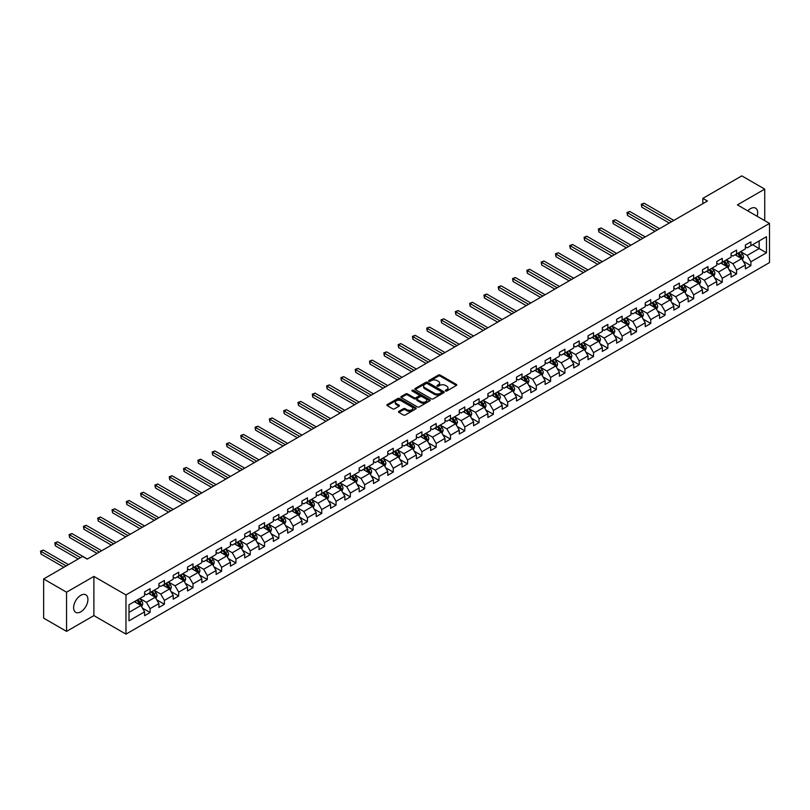 <?xml version="1.0" encoding="UTF-8"?>
<svg xmlns="http://www.w3.org/2000/svg" width="810" height="810" viewBox="0 0 810 810"><rect width="100%" height="100%" fill="white"/><g stroke="black" fill="none" stroke-linecap="round" stroke-linejoin="round"><path stroke-width="1.21" d="M445.561 390.987A0.891 0.516 0 0 0 446.826 390.987L456.384 385.469A1.276 0.739 0 0 0 456.759 384.942A1.276 0.739 0 0 0 456.384 384.426L440.184 375.07A1.276 0.739 0 0 0 438.382 375.07L428.824 380.589A0.891 0.516 0 0 0 430.08 381.318L431.325 380.609A4.07 2.349 0 0 1 437.086 380.609L438.433 381.388A4.07 2.349 0 0 1 439.627 383.049A4.07 2.349 0 0 1 438.433 384.709L437.197 385.428A0.891 0.516 0 0 0 438.453 386.157L439.688 385.438A4.07 2.349 0 0 1 445.449 385.438L446.806 386.218A4.07 2.349 0 0 1 447.991 387.879A4.07 2.349 0 0 1 446.806 389.539L445.561 390.258A0.891 0.516 0 0 0 445.561 390.987L445.561 390.258M80.777 611.833A10.115 5.842 120 0 0 87.379 602.923A10.115 5.842 120 0 0 85.83 594.823A10.115 5.842 120 0 0 80.777 595.32A10.115 5.842 120 0 0 74.166 604.23A10.115 5.842 120 0 0 75.715 612.34A10.115 5.842 120 0 0 80.777 611.833M757.117 216.27A10.115 5.842 120 0 0 755.578 208.14A10.115 5.842 120 0 0 750.516 208.646A10.115 5.842 120 0 0 747.772 210.873M398.874 411.338A1.276 0.739 0 0 0 398.5 411.865A1.276 0.739 0 0 0 398.874 412.381L403.421 415.003A1.276 0.739 0 0 0 405.223 415.003L415.844 408.878A1.276 0.739 0 0 0 416.208 408.351A1.276 0.739 0 0 0 415.844 407.835L399.644 398.479A1.276 0.739 0 0 0 397.842 398.479L387.22 404.615A1.276 0.739 0 0 0 386.846 405.132A1.276 0.739 0 0 0 387.22 405.648L392.708 408.827A1.276 0.739 0 0 0 394.51 408.827L399.057 406.195A1.276 0.739 0 0 0 399.431 405.678A1.276 0.739 0 0 0 399.057 405.162L396.333 403.582A3.402 1.964 0 0 1 395.331 402.195A3.402 1.964 0 0 1 397.437 400.383A3.402 1.964 0 0 1 401.142 400.808L411.814 406.964A3.402 1.964 0 0 1 412.806 408.351A3.402 1.964 0 0 1 410.71 410.174A3.402 1.964 0 0 1 406.995 409.749L405.223 408.716A1.276 0.739 0 0 0 403.421 408.716L398.874 411.338L398.874 412.381L403.421 409.779L403.421 408.716M93.889 576.416L66.562 592.191L43.639 578.958L43.639 618.141L66.562 631.375L93.889 615.6L125.975 634.129L125.975 594.945L93.889 576.416L93.889 615.6M764.731 220.664L764.731 189.115L737.404 204.889L769.5 223.418L125.975 594.945M764.731 189.115L741.808 175.871L702.837 198.379L702.837 203.664M43.639 578.958L82.61 556.46L87.197 559.113L707.424 201.022L702.837 198.379M431.416 398.844A1.276 0.739 0 0 0 433.208 398.844L443.829 392.718A1.276 0.739 0 0 0 444.204 392.192A1.276 0.739 0 0 0 443.829 391.675L427.629 382.32A1.276 0.739 0 0 0 425.827 382.32L415.206 388.456A1.276 0.739 0 0 0 414.841 388.972A1.276 0.739 0 0 0 415.206 389.488L431.416 398.844M412.462 391.179A0.891 0.516 0 0 1 413.363 391.301L413.363 390.248L429.837 399.755A1.276 0.739 0 0 1 430.211 400.272A1.276 0.739 0 0 1 429.837 400.798L419.216 406.924A1.276 0.739 0 0 1 417.413 406.924L401.213 397.568L401.213 396.535A1.276 0.739 0 0 0 400.839 397.052A1.276 0.739 0 0 0 401.213 397.568M401.213 396.535L405.759 393.913A1.276 0.739 0 0 1 407.562 393.913L414.133 397.7A1.276 0.739 0 0 0 415.935 397.7L418.942 395.958A1.276 0.739 0 0 0 419.317 395.442A1.276 0.739 0 0 0 418.942 394.926L412.108 390.977A0.891 0.516 0 0 1 413.363 390.248M125.975 634.129L769.5 262.592L769.5 223.418M142.439 608.107L150.093 612.522L150.093 608.664L158.902 603.582L158.902 607.439L164.4 604.27L164.4 600.402L173.198 595.32L173.198 599.187L178.706 596.008L178.706 592.14L187.505 587.058L187.505 590.925L193.013 587.746L193.013 583.888L201.811 578.806L201.811 582.663L207.309 579.494L207.309 575.626L216.118 570.544L216.118 574.412L221.616 571.232L221.616 567.365L230.425 562.282L230.425 566.149L235.923 562.97L235.923 559.113L244.721 554.03L244.721 557.887L250.229 554.718L250.229 550.851L259.028 545.768L259.028 549.636L264.536 546.456L264.536 542.589L273.334 537.506L273.334 541.374L278.832 538.194L278.832 534.337L287.641 529.254L287.641 533.112L293.139 529.942L293.139 526.075L301.948 520.992L301.948 524.86L307.446 521.68L307.446 517.813L316.244 512.73L316.244 516.598L321.752 513.418L321.752 509.561L330.551 504.478L330.551 508.336L336.059 505.167L336.059 501.299L344.858 496.216L344.858 500.084L350.355 496.905L350.355 493.037L359.164 487.954L359.164 491.822L364.662 488.643L364.662 484.785L373.471 479.702L373.471 483.56L378.969 480.391L378.969 476.523L387.767 471.44L387.767 475.308L393.275 472.129L393.275 468.261L402.074 463.178L402.074 467.046L407.572 463.867L407.572 460.009L416.38 454.926L416.38 458.784L421.878 455.615L421.878 451.747L430.687 446.664L430.687 450.532L436.185 447.353L436.185 443.485L444.984 438.402L444.984 442.27L450.492 439.091L450.492 435.233L459.29 430.15L459.29 434.008L464.798 430.839L464.798 426.971L473.597 421.888L473.597 425.756L479.095 422.577L479.095 418.709L487.903 413.626L487.903 417.494L493.401 414.315L493.401 410.457L502.21 405.375L502.21 409.232L507.708 406.063L507.708 402.195L516.507 397.113L516.507 400.98L522.015 397.801L522.015 393.933L530.813 388.851L530.813 392.718L536.321 389.539L536.321 385.681L545.12 380.599L545.12 384.456L550.618 381.287L550.618 377.419L559.426 372.337L559.426 376.204L564.924 373.025L564.924 369.158L573.733 364.075L573.733 367.942L579.231 364.763L579.231 360.906L588.03 355.823L588.03 359.68L593.538 356.511L593.538 352.644L602.336 347.561L602.336 351.429L607.844 348.249L607.844 344.382L616.643 339.299L616.643 343.167L622.141 339.987L622.141 336.13L630.949 331.047L630.949 334.905L636.447 331.735L636.447 327.868L645.256 322.785L645.256 326.653L650.754 323.474L650.754 319.606L659.553 314.523L659.553 318.391L665.061 315.212L665.061 311.354L673.859 306.271L673.859 310.129L679.367 306.96L679.367 303.092L688.166 298.009L688.166 301.877L693.664 298.698L693.664 294.83L702.472 289.747L702.472 293.615L707.97 290.436L707.97 286.578L716.779 281.495L716.779 285.353L722.277 282.184L722.277 278.316L731.076 273.233L731.076 277.101L736.584 273.922L736.584 270.054L745.382 264.971L745.382 268.839L750.89 265.66L750.89 261.802L766.473 252.801L766.473 236.702L759.142 240.934L759.142 248.559L766.473 252.801M150.093 612.522L144.595 615.701L144.595 611.833L129.003 620.835L129.003 604.746L144.595 595.745L144.595 591.877L150.093 588.698L150.093 592.566L158.902 587.483L158.902 583.615L164.4 580.446L164.4 584.304L173.198 579.221L173.198 575.363L178.706 572.184L178.706 576.052L187.505 570.969L187.505 567.101L193.013 563.922L193.013 567.79L201.811 562.707L201.811 558.839L207.309 555.67L207.309 559.528L216.118 554.445L216.118 550.587L221.616 547.408L221.616 551.276L230.425 546.193L230.425 542.325L235.923 539.146L235.923 543.014L244.721 537.931L244.721 534.063L250.229 530.894L250.229 534.752L259.028 529.669L259.028 525.812L264.536 522.632L264.536 526.5L273.334 521.417L273.334 517.549L278.832 514.37L278.832 518.238L287.641 513.155L287.641 509.287L293.139 506.118L293.139 509.976L301.948 504.893L301.948 501.036L307.446 497.856L307.446 501.724L316.244 496.641L316.244 492.774L321.752 489.594L321.752 493.462L330.551 488.379L330.551 484.512L336.059 481.342L336.059 485.2L344.858 480.117L344.858 476.26L350.355 473.08L350.355 476.948L359.164 471.865L359.164 467.998L364.662 464.818L364.662 468.686L373.471 463.603L373.471 459.736L378.969 456.567L378.969 460.424L387.767 455.341L387.767 451.484L393.275 448.305L393.275 452.172L402.074 447.09L402.074 443.222L407.572 440.043L407.572 443.91L416.38 438.828L416.38 434.96L421.878 431.791L421.878 435.648L430.687 430.566L430.687 426.708L436.185 423.529L436.185 427.397L444.984 422.314L444.984 418.446L450.492 415.267L450.492 419.134L459.29 414.052L459.29 410.184L464.798 407.015L464.798 410.873L473.597 405.79L473.597 401.932L479.095 398.753L479.095 402.621L487.903 397.538L487.903 393.67L493.401 390.491L493.401 394.359L502.21 389.276L502.21 385.408L507.708 382.239L507.708 386.097L516.507 381.014L516.507 377.156L522.015 373.977L522.015 377.845L530.813 372.762L530.813 368.894L536.321 365.715L536.321 369.583L545.12 364.5L545.12 360.632L550.618 357.463L550.618 361.321L559.426 356.238L559.426 352.38L564.924 349.201L564.924 353.069L573.733 347.986L573.733 344.118L579.231 340.939L579.231 344.807L588.03 339.724L588.03 335.856L593.538 332.687L593.538 336.545L602.336 331.462L602.336 327.604L607.844 324.425L607.844 328.293L616.643 323.21L616.643 319.342L622.141 316.163L622.141 320.031L630.949 314.948L630.949 311.08L636.447 307.911L636.447 311.769L645.256 306.686L645.256 302.829L650.754 299.649L650.754 303.517L659.553 298.434L659.553 294.567L665.061 291.387L665.061 295.255L673.859 290.172L673.859 286.305L679.367 283.135L679.367 286.993L688.166 281.91L688.166 278.053L693.664 274.873L693.664 278.741L702.472 273.658L702.472 269.791L707.97 266.611L707.97 270.479L716.779 265.397L716.779 261.529L722.277 258.36L722.277 262.217L731.076 257.135L731.076 253.277L736.584 250.098L736.584 253.965L745.382 248.883L745.382 245.015L750.89 241.836L750.89 245.703L766.473 236.702M148.625 593.416L155.226 597.223L146.428 602.306L139.826 598.499M144.595 593.629L146.428 594.682L150.093 592.566M146.428 602.306L150.093 608.664M155.226 597.223L158.902 603.582M162.931 585.154L169.533 588.971L160.734 594.054L154.133 590.237M158.902 585.367L160.734 586.43L164.4 584.304M160.734 594.054L164.4 600.402M169.533 588.971L173.198 595.32M177.238 576.892L183.84 580.709L175.041 585.792L168.429 581.975M173.198 577.105L175.041 578.168L178.706 576.052M175.041 585.792L178.706 592.14M183.84 580.709L187.505 587.058M191.545 568.64L198.146 572.447L189.338 577.53L182.736 573.723M187.505 568.853L189.338 569.906L193.013 567.79M189.338 577.53L193.013 583.888M198.146 572.447L201.811 578.806M205.841 560.378L212.453 564.195L203.644 569.278L197.043 565.461M201.811 560.591L203.644 561.654L207.309 559.528M203.644 569.278L207.309 575.626M212.453 564.195L216.118 570.544M220.148 552.116L226.749 555.933L217.951 561.016L211.349 557.199M216.118 552.329L217.951 553.392L221.616 551.276M217.951 561.016L221.616 567.365M226.749 555.933L230.425 562.282M234.454 543.864L241.056 547.671L232.257 552.754L225.656 548.947M230.425 544.077L232.257 545.13L235.923 543.014M232.257 552.754L235.923 559.113M241.056 547.671L244.721 554.03M248.761 535.602L255.363 539.419L246.554 544.502L239.952 540.685M244.721 535.815L246.554 536.878L250.229 534.752M246.554 544.502L250.229 550.851M255.363 539.419L259.028 545.768M263.068 527.34L269.669 531.158L260.861 536.24L254.259 532.423M259.028 527.553L260.861 528.616L264.536 526.5M260.861 536.24L264.536 542.589M269.669 531.158L273.334 537.506M277.364 519.088L283.966 522.896L275.167 527.978L268.566 524.171M273.334 519.301L275.167 520.354L278.832 518.238M275.167 527.978L278.832 534.337M283.966 522.896L287.641 529.254M291.671 510.826L298.272 514.644L289.474 519.716L282.872 515.909M287.641 511.039L289.474 512.102L293.139 509.976M289.474 519.716L293.139 526.075M298.272 514.644L301.948 520.992M305.977 502.565L312.579 506.382L303.78 511.464L297.179 507.647M301.948 502.777L303.78 503.84L307.446 501.724M303.78 511.464L307.446 517.813M312.579 506.382L316.244 512.73M320.284 494.313L326.886 498.12L318.077 503.202L311.475 499.395M316.244 494.525L318.077 495.578L321.752 493.462M318.077 503.202L321.752 509.561M326.886 498.12L330.551 504.478M334.591 486.051L341.192 489.868L332.383 494.94L325.782 491.133M330.551 486.263L332.383 487.326L336.059 485.2M332.383 494.94L336.059 501.299M341.192 489.868L344.858 496.216M348.887 477.789L355.489 481.606L346.69 486.688L340.089 482.871M344.858 478.001L346.69 479.064L350.355 476.948M346.69 486.688L350.355 493.037M355.489 481.606L359.164 487.954M363.194 469.537L369.795 473.344L360.997 478.426L354.395 474.619M359.164 469.749L360.997 470.802L364.662 468.686M360.997 478.426L364.662 484.785M369.795 473.344L373.471 479.702M377.5 461.275L384.102 465.092L375.303 470.164L368.702 466.358M373.471 461.487L375.303 462.55L378.969 460.424M375.303 470.164L378.969 476.523M384.102 465.092L387.767 471.44M391.807 453.013L398.409 456.83L389.6 461.913L382.998 458.095M387.767 453.225L389.6 454.288L393.275 452.172M389.6 461.913L393.275 468.261M398.409 456.83L402.074 463.178M406.114 444.761L412.715 448.568L403.906 453.651L397.305 449.844M402.074 444.974L403.906 446.026L407.572 443.91M403.906 453.651L407.572 460.009M412.715 448.568L416.38 454.926M420.41 436.499L427.012 440.316L418.213 445.389L411.612 441.582M416.38 436.712L418.213 437.775L421.878 435.648M418.213 445.389L421.878 451.747M427.012 440.316L430.687 446.664M434.717 428.237L441.318 432.054L432.52 437.137L425.918 433.32M430.687 428.45L432.52 429.513L436.185 427.397M432.52 437.137L436.185 443.485M441.318 432.054L444.984 438.402M449.024 419.985L455.625 423.792L446.826 428.875L440.225 425.068M444.984 420.198L446.826 421.251L450.492 419.134M446.826 428.875L450.492 435.233M455.625 423.792L459.29 430.15M463.33 411.723L469.932 415.54L461.123 420.613L454.521 416.806M459.29 411.936L461.123 412.999L464.798 410.873M461.123 420.613L464.798 426.971M469.932 415.54L473.597 421.888M477.637 403.461L484.238 407.278L475.429 412.361L468.828 408.544M473.597 403.674L475.429 404.737L479.095 402.621M475.429 412.361L479.095 418.709M484.238 407.278L487.903 413.626M491.933 395.209L498.535 399.016L489.736 404.099L483.135 400.292M487.903 395.422L489.736 396.475L493.401 394.359M489.736 404.099L493.401 410.457M498.535 399.016L502.21 405.375M506.24 386.947L512.841 390.754L504.043 395.837L497.441 392.03M502.21 387.16L504.043 388.223L507.708 386.097M504.043 395.837L507.708 402.195M512.841 390.754L516.507 397.113M520.547 378.685L527.148 382.502L518.349 387.585L511.748 383.768M516.507 378.898L518.349 379.961L522.015 377.845M518.349 387.585L522.015 393.933M527.148 382.502L530.813 388.851M534.853 370.433L541.455 374.24L532.646 379.323L526.044 375.516M530.813 370.646L532.646 371.699L536.321 369.583M532.646 379.323L536.321 385.681M541.455 374.24L545.12 380.599M549.16 362.171L555.761 365.978L546.952 371.061L540.351 367.254M545.12 362.384L546.952 363.447L550.618 361.321M546.952 371.061L550.618 377.419M555.761 365.978L559.426 372.337M563.456 353.909L570.058 357.726L561.259 362.809L554.658 358.992M559.426 354.122L561.259 355.185L564.924 353.069M561.259 362.809L564.924 369.158M570.058 357.726L573.733 364.075M577.763 345.657L584.364 349.464L575.566 354.547L568.964 350.74M573.733 345.87L575.566 346.923L579.231 344.807M575.566 354.547L579.231 360.906M584.364 349.464L588.03 355.823M592.069 337.395L598.671 341.202L589.872 346.285L583.261 342.478M588.03 337.608L589.872 338.661L593.538 336.545M589.872 346.285L593.538 352.644M598.671 341.202L602.336 347.561M606.376 329.133L612.978 332.95L604.169 338.033L597.567 334.216M602.336 329.346L604.169 330.409L607.844 328.293M604.169 338.033L607.844 344.382M612.978 332.95L616.643 339.299M620.673 320.882L627.284 324.688L618.476 329.771L611.874 325.964M616.643 321.094L618.476 322.147L622.141 320.031M618.476 329.771L622.141 336.13M627.284 324.688L630.949 331.047M634.979 312.619L641.581 316.426L632.782 321.509L626.181 317.702M630.949 312.832L632.782 313.885L636.447 311.769M632.782 321.509L636.447 327.868M641.581 316.426L645.256 322.785M649.286 304.358L655.887 308.175L647.089 313.257L640.487 309.44M645.256 304.57L647.089 305.633L650.754 303.517M647.089 313.257L650.754 319.606M655.887 308.175L659.553 314.523M663.592 296.106L670.194 299.913L661.395 304.995L654.784 301.188M659.553 296.318L661.395 297.371L665.061 295.255M661.395 304.995L665.061 311.354M670.194 299.913L673.859 306.271M677.899 287.844L684.501 291.651L675.692 296.733L669.09 292.926M673.859 288.056L675.692 289.109L679.367 286.993M675.692 296.733L679.367 303.092M684.501 291.651L688.166 298.009M692.196 279.582L698.807 283.399L689.999 288.481L683.397 284.664M688.166 279.794L689.999 280.857L693.664 278.741M689.999 288.481L693.664 294.83M698.807 283.399L702.472 289.747M706.502 271.33L713.104 275.137L704.305 280.219L697.704 276.412M702.472 271.542L704.305 272.595L707.97 270.479M704.305 280.219L707.97 286.578M713.104 275.137L716.779 281.495M720.809 263.068L727.41 266.875L718.612 271.958L712.01 268.15M716.779 263.28L718.612 264.333L722.277 262.217M718.612 271.958L722.277 278.316M727.41 266.875L731.076 273.233M735.115 254.806L741.717 258.623L732.918 263.706L726.307 259.889M731.076 255.018L732.918 256.081L736.584 253.965M732.918 263.706L736.584 270.054M741.717 258.623L745.382 264.971M752.541 244.752L759.142 248.559L747.215 255.444L740.613 251.637M745.382 246.766L747.215 247.819L750.89 245.703M747.215 255.444L750.89 261.802M66.562 592.191L66.562 631.375M129.003 612.37L140.93 605.485L134.318 601.668M140.93 605.485L144.595 611.833M743.226 261.245L750.89 265.66M728.929 269.497L736.584 273.922M714.622 277.759L722.277 282.184M700.316 286.021L707.97 290.436M686.009 294.273L693.664 298.698M671.703 302.535L679.367 306.96M657.406 310.797L665.061 315.212M643.099 319.049L650.754 323.474M628.793 327.311L636.447 331.735M614.486 335.573L622.141 339.987M600.18 343.825L607.844 348.249M585.883 352.087L593.538 356.511M571.577 360.349L579.231 364.763M557.27 368.601L564.924 373.025M542.963 376.863L550.618 381.287M528.657 385.125L536.321 389.539M514.36 393.376L522.015 397.801M500.053 401.638L507.708 406.063M485.747 409.9L493.401 414.315M471.44 418.152L479.095 422.577M457.134 426.414L464.798 430.839M442.837 434.676L450.492 439.091M428.531 442.928L436.185 447.353M414.224 451.19L421.878 455.615M399.917 459.452L407.572 463.867M385.611 467.704L393.275 472.129M371.314 475.966L378.969 480.391M357.007 484.228L364.662 488.643M342.701 492.48L350.355 496.905M328.394 500.742L336.059 505.167M314.098 509.004L321.752 513.418M299.791 517.256L307.446 521.68M285.484 525.518L293.139 529.942M271.178 533.78L278.832 538.194M256.871 542.032L264.536 546.456M242.575 550.294L250.229 554.718M228.268 558.556L235.923 562.97M213.961 566.808L221.616 571.232M199.655 575.07L207.309 579.494M185.348 583.332L193.013 587.746M171.052 591.583L178.706 596.008M156.745 599.846L164.4 604.27M445.925 391.108L446.806 390.602A4.07 2.349 0 0 0 447.991 388.942L447.991 387.879M439.627 383.049L439.627 384.112A4.07 2.349 0 0 1 438.433 385.773L437.552 386.279M456.384 384.426L456.384 385.469L440.184 376.134A1.276 0.739 0 0 0 438.382 376.134L429.178 381.449M443.819 392.728L427.629 383.383A1.276 0.739 0 0 0 425.827 383.383L415.226 389.499L415.206 388.456M441.582 392.556A0.891 0.516 0 0 0 441.582 391.827L427.356 383.616A0.891 0.516 0 0 0 426.1 383.616L424.794 384.375A4.07 2.349 0 0 0 423.6 386.036A4.07 2.349 0 0 0 424.794 387.696L434.514 393.316A4.07 2.349 0 0 0 440.275 393.316L441.582 392.556L441.582 393.619A0.891 0.516 0 0 0 441.582 392.891M423.6 386.036L423.6 387.099A4.07 2.349 0 0 0 424.794 388.759L424.794 387.696M441.582 393.619L440.275 394.369A4.07 2.349 0 0 1 434.514 394.369L424.794 388.759M401.233 397.578L405.759 394.966L405.759 393.913M419.317 395.442L419.317 396.505A1.276 0.739 0 0 1 418.942 397.022L415.935 398.763A1.276 0.739 0 0 1 414.133 398.763L407.562 394.966A1.276 0.739 0 0 0 405.759 394.966M413.363 391.301L429.816 400.808M420.947 401.638A3.402 1.964 0 0 0 424.663 402.064A3.402 1.964 0 0 0 426.759 400.251A3.402 1.964 0 0 0 425.766 398.854L422.01 396.687A1.276 0.739 0 0 0 420.208 396.687L417.19 398.429A1.276 0.739 0 0 0 416.816 398.945A1.276 0.739 0 0 0 417.19 399.472L420.947 401.638L420.947 402.702A3.402 1.964 0 0 0 424.663 403.127A3.402 1.964 0 0 0 426.759 401.304L426.759 400.251M416.816 398.945L416.816 400.008A1.276 0.739 0 0 0 417.19 400.525L417.19 399.472M420.947 402.702L417.19 400.525M412.806 408.351L412.806 409.414A3.402 1.964 0 0 1 410.71 411.227A3.402 1.964 0 0 1 406.995 410.802L405.223 409.779A1.276 0.739 0 0 0 403.421 409.779M395.331 402.195L395.331 403.258A3.402 1.964 0 0 0 396.333 404.646L396.333 403.582M399.036 406.205L396.333 404.646M415.844 407.835L415.844 408.878L399.644 399.543A1.276 0.739 0 0 0 397.842 399.543L387.231 405.658L387.22 404.615M742.436 259.878L743.529 257.124A3.432 1.984 -120 0 0 742.436 254.198L740.542 251.677M737.242 256.041L735.956 254.32M673.859 220.401L644.092 203.209L641.793 204.535L641.793 207.178L669.273 223.044M737.697 253.317L739.591 255.838A3.432 1.984 60 0 1 740.573 257.914L741.676 257.276A3.432 1.984 -120 0 0 740.694 255.211L738.801 252.679M737.94 253.176L740.036 255.98A1.752 1.012 60 0 1 740.36 256.517L741.676 257.276M641.793 207.178L641.287 204.242L671.571 221.717M641.287 204.242L644.092 203.209M728.139 268.13L729.223 265.386A3.432 1.984 -120 0 0 728.129 262.46L726.236 259.929M722.935 264.293L721.649 262.582M659.553 228.653L629.785 211.471L627.487 212.787L627.487 215.44L654.976 231.306M723.391 261.579L725.284 264.1A3.432 1.984 60 0 1 726.266 266.166L727.37 265.528A3.432 1.984 -120 0 0 726.388 263.463L724.494 260.942M723.634 261.438L725.73 264.242A1.752 1.012 60 0 1 726.054 264.769L727.37 265.528M627.487 215.44L626.991 212.503L657.264 229.979M626.991 212.503L629.785 211.471M713.833 276.392L714.926 273.648A3.432 1.984 -120 0 0 713.823 270.722L711.929 268.191M708.639 272.555L707.353 270.844M645.256 236.915L615.478 219.723L613.19 221.049L613.19 223.692L640.669 239.557M709.094 269.831L710.988 272.363A3.432 1.984 60 0 1 711.97 274.428L713.063 273.79A3.432 1.984 -120 0 0 712.081 271.725L710.188 269.193M709.327 269.7L711.433 272.494A1.752 1.012 60 0 1 711.747 273.031L713.063 273.79M613.19 223.692L612.684 220.755L642.958 238.241M612.684 220.755L615.478 219.723M699.526 284.654L700.62 281.9A3.432 1.984 -120 0 0 699.526 278.974L697.633 276.453M694.332 280.817L693.046 279.096M630.949 245.177L601.172 227.985L598.884 229.311L598.884 231.954L626.363 247.819M694.788 278.093L696.681 280.614A3.432 1.984 60 0 1 697.663 282.69L698.767 282.052A3.432 1.984 -120 0 0 697.774 279.987L695.891 277.455M695.02 277.951L697.126 280.756A1.752 1.012 60 0 1 697.44 281.293L698.767 282.052M598.884 231.954L598.377 229.017L628.651 246.493M598.377 229.017L601.172 227.985M685.219 292.906L686.313 290.162A3.432 1.984 -120 0 0 685.219 287.236L683.326 284.705M680.025 289.069L678.74 287.358M616.643 253.429L586.865 236.247L584.577 237.563L584.577 240.216L612.056 256.081M680.481 286.355L682.374 288.876A3.432 1.984 60 0 1 683.356 290.942L684.46 290.304A3.432 1.984 -120 0 0 683.478 288.238L681.585 285.717M680.724 286.214L682.82 289.018A1.752 1.012 60 0 1 683.134 289.545L684.46 290.304M584.577 240.216L584.071 237.279L614.355 254.755M584.071 237.279L586.865 236.247M670.913 301.168L672.006 298.424A3.432 1.984 -120 0 0 670.913 295.498L669.019 292.967M665.719 297.331L664.433 295.62M602.336 261.691L572.569 244.498L570.27 245.825L570.27 248.468L597.75 264.333M666.174 294.607L668.068 297.138A3.432 1.984 60 0 1 669.05 299.204L670.154 298.566A3.432 1.984 -120 0 0 669.171 296.5L667.278 293.969M666.417 294.475L668.513 297.27A1.752 1.012 60 0 1 668.837 297.807L670.154 298.566M570.27 248.468L569.764 245.531L600.048 263.017M569.764 245.531L572.569 244.498M656.616 309.43L657.7 306.676A3.432 1.984 -120 0 0 656.606 303.75L654.713 301.229M651.412 305.593L650.126 303.871M588.03 269.953L558.262 252.76L555.964 254.087L555.964 256.729L583.453 272.595M651.868 302.869L653.761 305.39A3.432 1.984 60 0 1 654.753 307.466L655.847 306.828A3.432 1.984 -120 0 0 654.865 304.762L652.971 302.231M652.111 302.727L654.207 305.532A1.752 1.012 60 0 1 654.531 306.069L655.847 306.828M555.964 256.729L555.468 253.793L585.741 271.269M555.468 253.793L558.262 252.76M642.31 317.682L643.403 314.938A3.432 1.984 -120 0 0 642.3 312.012L640.406 309.481M637.116 313.845L635.83 312.133M573.733 278.205L543.956 261.022L541.667 262.339L541.667 264.992L569.146 280.857M637.571 311.131L639.465 313.652A3.432 1.984 60 0 1 640.447 315.718L641.54 315.08A3.432 1.984 -120 0 0 640.558 313.014L638.665 310.493M637.804 310.989L639.91 313.794A1.752 1.012 60 0 1 640.224 314.32L641.54 315.08M541.667 264.992L541.161 262.055L571.435 279.531M541.161 262.055L543.956 261.022M628.003 325.944L629.097 323.2A3.432 1.984 -120 0 0 628.003 320.274L626.11 317.743M622.809 322.107L621.523 320.395M559.426 286.467L529.649 269.274L527.361 270.601L527.361 273.243L554.84 289.109M623.265 319.383L625.158 321.914A3.432 1.984 60 0 1 626.14 323.98L627.244 323.342A3.432 1.984 -120 0 0 626.251 321.276L624.368 318.745M623.508 319.251L625.603 322.046A1.752 1.012 60 0 1 625.917 322.582L627.244 323.342M527.361 273.243L526.854 270.307L557.128 287.793M526.854 270.307L529.649 269.274M613.697 334.206L614.79 331.452A3.432 1.984 -120 0 0 613.697 328.526L611.803 326.005M608.502 330.369L607.216 328.647M545.12 294.729L515.342 277.536L513.054 278.863L513.054 281.505L540.533 297.371M608.958 327.645L610.851 330.166A3.432 1.984 60 0 1 611.833 332.242L612.937 331.604A3.432 1.984 -120 0 0 611.955 329.538L610.062 327.007M609.201 327.503L611.297 330.308A1.752 1.012 60 0 1 611.611 330.844L612.937 331.604M513.054 281.505L512.548 278.569L542.832 296.045M512.548 278.569L515.342 277.536M599.4 342.458L600.483 339.714A3.432 1.984 -120 0 0 599.39 336.788L597.496 334.257M594.196 338.62L592.91 336.909M530.813 302.981L501.046 285.798L498.747 287.115L498.747 289.767L526.227 305.633M594.651 335.907L596.545 338.428A3.432 1.984 60 0 1 597.527 340.494L598.63 339.856A3.432 1.984 -120 0 0 597.648 337.79L595.755 335.269M594.894 335.765L596.99 338.57A1.752 1.012 60 0 1 597.314 339.096L598.63 339.856M498.747 289.767L498.241 286.831L528.525 304.307M498.241 286.831L501.046 285.798M585.093 350.72L586.177 347.976A3.432 1.984 -120 0 0 585.083 345.05L583.19 342.519M579.889 346.882L578.603 345.171M516.507 311.242L486.739 294.05L484.441 295.377L484.441 298.019L511.93 313.885M580.345 344.159L582.238 346.69A3.432 1.984 60 0 1 583.23 348.756L584.324 348.118A3.432 1.984 -120 0 0 583.342 346.052L581.448 343.521M580.588 344.027L582.684 346.822A1.752 1.012 60 0 1 583.008 347.358L584.324 348.118M484.441 298.019L483.945 295.083L514.218 312.569M483.945 295.083L486.739 294.05M570.787 358.982L571.88 356.228A3.432 1.984 -120 0 0 570.777 353.302L568.883 350.781M565.593 355.144L564.307 353.423M502.21 319.505L472.433 302.312L470.144 303.639L470.144 306.281L497.623 322.147M566.048 352.421L567.942 354.942A3.432 1.984 60 0 1 568.924 357.018L570.017 356.38A3.432 1.984 -120 0 0 569.035 354.314L567.142 351.783M566.281 352.279L568.387 355.084A1.752 1.012 60 0 1 568.701 355.62L570.017 356.38M470.144 306.281L469.638 303.345L499.912 320.821M469.638 303.345L472.433 302.312M556.48 367.234L557.574 364.49A3.432 1.984 -120 0 0 556.48 361.564L554.587 359.033M551.286 363.396L550 361.685M487.903 327.756L458.126 310.574L455.838 311.891L455.838 314.543L483.317 330.409M551.742 360.683L553.635 363.204A3.432 1.984 60 0 1 554.617 365.269L555.721 364.632A3.432 1.984 -120 0 0 554.728 362.566L552.845 360.045M551.985 360.541L554.081 363.346A1.752 1.012 60 0 1 554.394 363.872L555.721 364.632M455.838 314.543L455.331 311.607L485.605 329.083M455.331 311.607L458.126 310.574M542.173 375.496L543.267 372.752A3.432 1.984 -120 0 0 542.173 369.826L540.28 367.294M536.979 371.658L535.693 369.947M473.597 336.018L443.819 318.826L441.531 320.152L441.531 322.795L469.01 338.661M537.435 368.935L539.328 371.466A3.432 1.984 60 0 1 540.31 373.531L541.414 372.894A3.432 1.984 -120 0 0 540.432 370.828L538.539 368.307M537.678 368.803L539.774 371.598A1.752 1.012 60 0 1 540.098 372.134L541.414 372.894M441.531 322.795L441.025 319.859L471.309 337.345M441.025 319.859L443.819 318.826M527.877 383.758L528.96 381.004A3.432 1.984 -120 0 0 527.867 378.078L525.973 375.556M522.673 379.92L521.387 378.199M459.29 344.28L429.523 327.088L427.224 328.414L427.224 331.057L454.704 346.923M523.128 377.197L525.022 379.718A3.432 1.984 60 0 1 526.004 381.793L527.107 381.156A3.432 1.984 -120 0 0 526.125 379.09L524.232 376.559M523.371 377.055L525.467 379.86A1.752 1.012 60 0 1 525.791 380.396L527.107 381.156M427.224 331.057L426.718 328.121L457.002 345.597M426.718 328.121L429.523 327.088M513.57 392.01L514.654 389.266A3.432 1.984 -120 0 0 513.56 386.34L511.667 383.818M508.366 388.172L507.08 386.461M444.984 352.532L415.216 335.35L412.918 336.666L412.918 339.319L440.407 355.185M508.832 385.459L510.715 387.98A3.432 1.984 60 0 1 511.707 390.045L512.801 389.418A3.432 1.984 -120 0 0 511.819 387.342L509.925 384.821M509.065 385.317L511.171 388.122A1.752 1.012 60 0 1 511.485 388.648L512.801 389.418M412.918 339.319L412.422 336.383L442.695 353.859M412.422 336.383L415.216 335.35M499.264 400.272L500.357 397.528A3.432 1.984 -120 0 0 499.254 394.602L497.36 392.07M494.07 396.434L492.784 394.723M430.687 360.794L400.909 343.602L398.621 344.928L398.621 347.571L426.1 363.447M494.525 393.711L496.419 396.242A3.432 1.984 60 0 1 497.401 398.307L498.494 397.669A3.432 1.984 -120 0 0 497.512 395.604L495.619 393.083M494.758 393.579L496.864 396.373A1.752 1.012 60 0 1 497.178 396.91L498.494 397.669M398.621 347.571L398.115 344.635L428.389 362.121M398.115 344.635L400.909 343.602M484.957 408.534L486.051 405.78A3.432 1.984 -120 0 0 484.957 402.853L483.064 400.332M479.763 404.696L478.477 402.975M416.38 369.056L386.603 351.864L384.315 353.19L384.315 355.833L411.794 371.699M480.219 401.973L482.112 404.494A3.432 1.984 60 0 1 483.094 406.569L484.198 405.931A3.432 1.984 -120 0 0 483.216 403.866L481.322 401.335M480.462 401.831L482.558 404.635A1.752 1.012 60 0 1 482.871 405.172L484.198 405.931M384.315 355.833L383.808 352.897L414.082 370.373M383.808 352.897L386.603 351.864M470.65 416.785L471.744 414.042A3.432 1.984 -120 0 0 470.65 411.115L468.757 408.594M465.456 412.948L464.171 411.237M402.074 377.308L372.296 360.126L370.008 361.442L370.008 364.095L397.487 379.961M465.912 410.235L467.805 412.756A3.432 1.984 60 0 1 468.787 414.821L469.891 414.193A3.432 1.984 -120 0 0 468.909 412.118L467.016 409.597M466.155 410.093L468.251 412.897A1.752 1.012 60 0 1 468.575 413.424L469.891 414.193M370.008 364.095L369.502 361.159L399.786 378.634M369.502 361.159L372.296 360.126M456.354 425.048L457.437 422.304A3.432 1.984 -120 0 0 456.344 419.377L454.45 416.846M451.15 421.21L449.864 419.499M387.767 385.57L358 368.378L355.701 369.704L355.701 372.357L383.181 388.223M451.605 418.486L453.499 421.018A3.432 1.984 60 0 1 454.481 423.083L455.584 422.445A3.432 1.984 -120 0 0 454.602 420.38L452.709 417.859M451.848 418.355L453.944 421.149A1.752 1.012 60 0 1 454.268 421.686L455.584 422.445M355.701 372.357L355.195 369.411L385.479 386.897M355.195 369.411L358 368.378M442.047 433.309L443.141 430.555A3.432 1.984 -120 0 0 442.037 427.629L440.144 425.108M436.843 429.472L435.557 427.751M373.461 393.832L343.693 376.64L341.395 377.966L341.395 380.609L368.884 396.475M437.309 426.748L439.192 429.27A3.432 1.984 60 0 1 440.184 431.345L441.278 430.707A3.432 1.984 -120 0 0 440.296 428.642L438.402 426.111M437.542 426.607L439.648 429.411A1.752 1.012 60 0 1 439.962 429.948L441.278 430.707M341.395 380.609L340.899 377.673L371.172 395.148M340.899 377.673L343.693 376.64M427.741 441.561L428.834 438.817A3.432 1.984 -120 0 0 427.731 435.891L425.837 433.37M422.547 437.724L421.261 436.013M359.164 402.084L329.386 384.902L327.098 386.218L327.098 388.871L354.577 404.737M423.002 435.01L424.896 437.532A3.432 1.984 60 0 1 425.878 439.597L426.971 438.969A3.432 1.984 -120 0 0 425.989 436.894L424.096 434.373M423.235 434.869L425.341 437.673A1.752 1.012 60 0 1 425.655 438.2L426.971 438.969M327.098 388.871L326.592 385.935L356.866 403.41M326.592 385.935L329.386 384.902M413.434 449.823L414.528 447.079A3.432 1.984 -120 0 0 413.434 444.153L411.541 441.622M408.24 445.986L406.954 444.275M344.858 410.346L315.08 393.154L312.792 394.48L312.792 397.133L340.271 412.999M408.696 443.262L410.589 445.794A3.432 1.984 60 0 1 411.571 447.859L412.675 447.221A3.432 1.984 -120 0 0 411.693 445.156L409.799 442.635M408.939 443.131L411.034 445.925A1.752 1.012 60 0 1 411.348 446.462L412.675 447.221M312.792 397.133L312.285 394.186L342.559 411.672M312.285 394.186L315.08 393.154M399.127 458.085L400.221 455.331A3.432 1.984 -120 0 0 399.127 452.405L397.234 449.884M393.933 454.248L392.647 452.527M330.551 418.608L300.783 401.416L298.485 402.742L298.485 405.385L325.964 421.251M394.389 451.524L396.282 454.046A3.432 1.984 60 0 1 397.264 456.121L398.368 455.483A3.432 1.984 -120 0 0 397.386 453.418L395.493 450.886M394.632 451.383L396.728 454.187A1.752 1.012 60 0 1 397.052 454.724L398.368 455.483M298.485 405.385L297.979 402.449L328.263 419.924M297.979 402.449L300.783 401.416M384.831 466.337L385.914 463.593A3.432 1.984 -120 0 0 384.821 460.667L382.927 458.146M379.627 462.5L378.341 460.789M316.244 426.86L286.477 409.678L284.178 410.994L284.178 413.647L311.658 429.513M380.082 459.786L381.976 462.308A3.432 1.984 60 0 1 382.958 464.373L384.061 463.745A3.432 1.984 -120 0 0 383.079 461.67L381.186 459.149M380.325 459.645L382.421 462.449A1.752 1.012 60 0 1 382.745 462.976L384.061 463.745M284.178 413.647L283.682 410.71L313.956 428.186M283.682 410.71L286.477 409.678M370.524 474.599L371.618 471.855A3.432 1.984 -120 0 0 370.514 468.929L368.621 466.398M365.32 470.762L364.034 469.051M301.948 435.122L272.17 417.93L269.882 419.256L269.882 421.909L297.361 437.775M365.786 468.038L367.669 470.569A3.432 1.984 60 0 1 368.661 472.635L369.755 471.997A3.432 1.984 -120 0 0 368.773 469.932L366.879 467.41M366.019 467.907L368.125 470.701A1.752 1.012 60 0 1 368.439 471.238L369.755 471.997M269.882 421.909L269.376 418.962L299.649 436.448M269.376 418.962L272.17 417.93M356.218 482.861L357.311 480.107A3.432 1.984 -120 0 0 356.208 477.181L354.324 474.66M351.024 479.024L349.738 477.303M287.641 443.384L257.863 426.192L255.575 427.518L255.575 430.161L283.054 446.026M351.479 476.3L353.373 478.821A3.432 1.984 60 0 1 354.355 480.897L355.458 480.259A3.432 1.984 -120 0 0 354.466 478.194L352.573 475.662M351.712 476.158L353.818 478.963A1.752 1.012 60 0 1 354.132 479.5L355.458 480.259M255.575 430.161L255.069 427.224L285.343 444.7M255.069 427.224L257.863 426.192M341.911 491.113L343.005 488.369A3.432 1.984 -120 0 0 341.911 485.443L340.018 482.922M336.717 487.276L335.431 485.565M273.334 451.636L243.557 434.454L241.269 435.77L241.269 438.423L268.748 454.288M337.173 484.562L339.066 487.083A3.432 1.984 60 0 1 340.048 489.149L341.152 488.521A3.432 1.984 -120 0 0 340.17 486.445L338.276 483.924M337.416 484.421L339.511 487.225A1.752 1.012 60 0 1 339.825 487.752L341.152 488.521M241.269 438.423L240.762 435.486L271.046 452.962M240.762 435.486L243.557 434.454M327.604 499.375L328.698 496.631A3.432 1.984 -120 0 0 327.604 493.705L325.711 491.174M322.41 495.538L321.125 493.827M259.028 459.898L229.26 442.705L226.962 444.032L226.962 446.685L254.441 462.55M322.866 492.814L324.759 495.345A3.432 1.984 60 0 1 325.742 497.411L326.845 496.773A3.432 1.984 -120 0 0 325.863 494.707L323.97 492.186M323.109 492.683L325.205 495.477A1.752 1.012 60 0 1 325.529 496.014L326.845 496.773M226.962 446.685L226.456 443.738L256.74 461.224M226.456 443.738L229.26 442.705M313.308 507.637L314.391 504.883A3.432 1.984 -120 0 0 313.298 501.957L311.404 499.436M308.104 503.8L306.818 502.078M244.721 468.16L214.954 450.967L212.655 452.294L212.655 454.936L240.145 470.802M308.559 501.076L310.453 503.597A3.432 1.984 60 0 1 311.435 505.673L312.538 505.035A3.432 1.984 -120 0 0 311.556 502.969L309.663 500.438M308.802 500.934L310.898 503.739A1.752 1.012 60 0 1 311.222 504.276L312.538 505.035M212.655 454.936L212.159 452L242.433 469.476M212.159 452L214.954 450.967M299.001 515.889L300.095 513.145A3.432 1.984 -120 0 0 298.991 510.219L297.098 507.698M293.797 512.052L292.521 510.341M230.425 476.412L200.647 459.229L198.359 460.546L198.359 463.199L225.838 479.064M294.263 509.338L296.156 511.859A3.432 1.984 60 0 1 297.138 513.925L298.232 513.297A3.432 1.984 -120 0 0 297.25 511.221L295.356 508.7M294.496 509.196L296.602 512.001A1.752 1.012 60 0 1 296.916 512.527L298.232 513.297M198.359 463.199L197.853 460.262L228.126 477.738M197.853 460.262L200.647 459.229M284.695 524.151L285.788 521.407A3.432 1.984 -120 0 0 284.685 518.481L282.801 515.95M279.501 520.314L278.215 518.603M216.118 484.674L186.34 467.481L184.052 468.808L184.052 471.46L211.531 487.326M279.956 517.59L281.85 520.121A3.432 1.984 60 0 1 282.832 522.187L283.935 521.549A3.432 1.984 -120 0 0 282.943 519.483L281.05 516.962M280.189 517.458L282.295 520.253A1.752 1.012 60 0 1 282.609 520.789L283.935 521.549M184.052 471.46L183.546 468.514L213.82 486M183.546 468.514L186.34 467.481M270.388 532.413L271.482 529.659A3.432 1.984 -120 0 0 270.388 526.733L268.495 524.212M265.194 528.576L263.908 526.854M201.811 492.936L172.034 475.743L169.746 477.07L169.746 479.712L197.225 495.578M265.65 525.852L267.543 528.373A3.432 1.984 60 0 1 268.525 530.449L269.629 529.811A3.432 1.984 -120 0 0 268.647 527.745L266.753 525.214M265.893 525.71L267.988 528.515A1.752 1.012 60 0 1 268.302 529.051L269.629 529.811M169.746 479.712L169.239 476.776L199.523 494.252M169.239 476.776L172.034 475.743M256.081 540.665L257.175 537.921A3.432 1.984 -120 0 0 256.081 534.995L254.188 532.474M250.887 536.827L249.601 535.116M187.505 501.188L157.737 484.005L155.439 485.322L155.439 487.974L182.918 503.84M251.343 534.114L253.236 536.635A3.432 1.984 60 0 1 254.219 538.701L255.322 538.073A3.432 1.984 -120 0 0 254.34 535.997L252.447 533.476M251.586 533.972L253.682 536.777A1.752 1.012 60 0 1 254.006 537.303L255.322 538.073M155.439 487.974L154.933 485.038L185.217 502.514M154.933 485.038L157.737 484.005M241.785 548.927L242.868 546.183A3.432 1.984 -120 0 0 241.775 543.257L239.881 540.726M236.581 545.09L235.295 543.378M173.198 509.45L143.431 492.257L141.132 493.584L141.132 496.236L168.622 512.102M237.036 542.366L238.93 544.897A3.432 1.984 60 0 1 239.912 546.963L241.015 546.325A3.432 1.984 -120 0 0 240.033 544.259L238.14 541.738M237.279 542.234L239.375 545.029A1.752 1.012 60 0 1 239.699 545.565L241.015 546.325M141.132 496.236L140.636 493.29L170.91 510.776M140.636 493.29L143.431 492.257M227.478 557.189L228.572 554.435A3.432 1.984 -120 0 0 227.468 551.509L225.575 548.988M222.284 553.351L220.998 551.63M158.902 517.712L129.124 500.519L126.836 501.846L126.836 504.488L154.315 520.354M222.74 550.628L224.633 553.159A3.432 1.984 60 0 1 225.615 555.225L226.709 554.587A3.432 1.984 -120 0 0 225.727 552.521L223.833 549.99M222.973 550.486L225.079 553.291A1.752 1.012 60 0 1 225.393 553.827L226.709 554.587M126.836 504.488L126.33 501.552L156.603 519.038M126.33 501.552L129.124 500.519M213.172 565.441L214.265 562.697A3.432 1.984 -120 0 0 213.162 559.771L211.278 557.25M207.978 561.603L206.692 559.892M144.595 525.963L114.817 508.781L112.529 510.097L112.529 512.75L140.008 528.616M208.433 558.89L210.327 561.411A3.432 1.984 60 0 1 211.309 563.476L212.412 562.849A3.432 1.984 -120 0 0 211.42 560.773L209.527 558.252M208.666 558.748L210.772 561.553A1.752 1.012 60 0 1 211.086 562.079L212.412 562.849M112.529 512.75L112.023 509.814L142.297 527.29M112.023 509.814L114.817 508.781M198.865 573.703L199.959 570.959A3.432 1.984 -120 0 0 198.865 568.033L196.972 565.501M193.671 569.865L192.385 568.154M130.288 534.225L100.511 517.033L98.223 518.359L98.223 521.012L125.702 536.878M194.127 567.142L196.02 569.673A3.432 1.984 60 0 1 197.002 571.738L198.106 571.101A3.432 1.984 -120 0 0 197.124 569.035L195.23 566.514M194.37 567.01L196.465 569.805A1.752 1.012 60 0 1 196.779 570.341L198.106 571.101M98.223 521.012L97.716 518.066L128 535.552M97.716 518.066L100.511 517.033M184.558 581.965L185.652 579.211A3.432 1.984 -120 0 0 184.558 576.285L182.665 573.763M179.364 578.127L178.078 576.406M115.982 542.487L86.214 525.295L83.916 526.621L83.916 529.264L111.395 545.13M179.82 575.404L181.713 577.935A3.432 1.984 60 0 1 182.695 580L183.799 579.363A3.432 1.984 -120 0 0 182.817 577.297L180.924 574.766M180.063 575.262L182.159 578.067A1.752 1.012 60 0 1 182.483 578.603L183.799 579.363M83.916 529.264L83.41 526.328L113.694 543.814M83.41 526.328L86.214 525.295M170.262 590.217L171.345 587.473A3.432 1.984 -120 0 0 170.252 584.547L168.358 582.025M165.058 586.379L163.772 584.668M101.675 550.739L71.908 533.557L69.609 534.873L69.609 537.526L97.099 553.392M165.513 583.666L167.407 586.187A3.432 1.984 60 0 1 168.399 588.252L169.493 587.625A3.432 1.984 -120 0 0 168.51 585.549L166.617 583.028M165.756 583.524L167.852 586.329A1.752 1.012 60 0 1 168.176 586.855L169.493 587.625M69.609 537.526L69.113 534.59L99.387 552.066M69.113 534.59L71.908 533.557M155.955 598.479L157.049 595.735A3.432 1.984 -120 0 0 155.945 592.809L154.052 590.277M150.761 594.641L149.475 592.93M87.379 559.001L57.601 541.809L55.313 543.135L55.313 545.788L78.205 559.001M151.217 591.918L153.11 594.449A3.432 1.984 60 0 1 154.092 596.514L155.186 595.876A3.432 1.984 -120 0 0 154.204 593.811L152.31 591.29M151.45 591.786L153.556 594.581A1.752 1.012 60 0 1 153.87 595.117L155.186 595.876M55.313 545.788L54.807 542.842L80.494 557.675M54.807 542.842L57.601 541.809M141.649 606.741L142.742 603.987A3.432 1.984 -120 0 0 141.649 601.06L139.755 598.539M136.455 602.903L135.169 601.182M68.486 564.611L43.294 550.071L41.006 551.397L41.006 554.04L63.899 567.263M136.91 600.18L138.804 602.711A3.432 1.984 60 0 1 139.786 604.776L140.889 604.138A3.432 1.984 -120 0 0 139.897 602.073L138.014 599.542M137.143 600.038L139.249 602.842A1.752 1.012 60 0 1 139.563 603.379L140.889 604.138M41.006 554.04L40.5 551.104L66.197 565.937M40.5 551.104L43.294 550.071M446.806 390.602L446.806 389.539M437.197 386.157L437.197 385.428M438.433 385.773L438.433 384.709M428.824 381.318L428.824 380.589M438.382 376.134L438.382 375.07M440.184 376.134L440.184 375.07M425.827 383.383L425.827 382.32M427.629 383.383L427.629 382.32M443.829 392.718L443.829 391.675M434.514 394.369L434.514 393.316M440.275 394.369L440.275 393.316M407.562 394.966L407.562 393.913M414.133 398.763L414.133 397.7M415.935 398.763L415.935 397.7M418.942 397.022L418.942 395.958M429.837 400.798L429.837 399.755M405.223 409.779L405.223 408.716M406.995 410.802L406.995 409.749M399.057 406.195L399.057 405.162M397.842 399.543L397.842 398.479M399.644 399.543L399.644 398.479M741.373 258.42L743.509 257.195M740.694 255.211L742.436 254.198M738.244 256.618L739.591 255.838M727.076 266.682L729.202 265.457M726.388 263.463L728.129 262.46M723.948 264.88L725.284 264.1M712.77 274.944L714.896 273.709M712.081 271.725L713.823 270.722M709.641 273.132L710.988 272.363M698.463 283.196L700.599 281.971M697.774 279.987L699.526 278.974M695.334 281.394L696.681 280.614M684.156 291.458L686.293 290.233M683.478 288.238L685.219 287.236M681.028 289.656L682.374 288.876M669.85 299.72L671.986 298.485M669.171 296.5L670.913 295.498M666.721 297.908L668.068 297.138M655.553 307.972L657.679 306.747M654.865 304.762L656.606 303.75M652.425 306.17L653.761 305.39M641.247 316.234L643.373 315.009M640.558 313.014L642.3 312.012M638.118 314.432L639.465 313.652M626.94 324.496L629.076 323.261M626.251 321.276L628.003 320.274M623.811 322.684L625.158 321.914M612.633 332.748L614.77 331.523M611.955 329.538L613.697 328.526M609.505 330.946L610.851 330.166M598.327 341.01L600.463 339.785M597.648 337.79L599.39 336.788M595.198 339.208L596.545 338.428M584.03 349.272L586.156 348.037M583.342 346.052L585.083 345.05M580.902 347.46L582.238 346.69M569.724 357.524L571.85 356.299M569.035 354.314L570.777 353.302M566.595 355.722L567.942 354.942M555.417 365.786L557.553 364.561M554.728 362.566L556.48 361.564M552.288 363.984L553.635 363.204M541.11 374.048L543.247 372.813M540.432 370.828L542.173 369.826M537.982 372.235L539.328 371.466M526.804 382.3L528.94 381.075M526.125 379.09L527.867 378.078M523.675 380.498L525.022 379.718M512.507 390.562L514.633 389.337M511.819 387.342L513.56 386.34M509.379 388.759L510.715 387.98M498.201 398.824L500.327 397.589M497.512 395.604L499.254 394.602M495.072 397.011L496.419 396.242M483.894 407.076L486.03 405.85M483.216 403.866L484.957 402.853M480.765 405.273L482.112 404.494M469.587 415.338L471.724 414.112M468.909 412.118L470.65 411.115M466.459 413.535L467.805 412.756M455.291 423.6L457.417 422.364M454.602 420.38L456.344 419.377M452.162 421.787L453.499 421.018M440.984 431.862L443.11 430.626M440.296 428.642L442.037 427.629M437.856 430.049L439.192 429.27M426.678 440.113L428.804 438.888M425.989 436.894L427.731 435.891M423.549 438.311L424.896 437.532M412.371 448.375L414.507 447.14M411.693 445.156L413.434 444.153M409.242 446.563L410.589 445.794M398.064 456.637L400.201 455.402M397.386 453.418L399.127 452.405M394.936 454.825L396.282 454.046M383.768 464.889L385.894 463.664M383.079 461.67L384.821 460.667M380.639 463.087L381.976 462.308M369.461 473.151L371.587 471.916M368.773 469.932L370.514 468.929M366.333 471.339L367.669 470.569M355.155 481.413L357.291 480.178M354.466 478.194L356.208 477.181M352.026 479.601L353.373 478.821M340.848 489.665L342.984 488.44M340.17 486.445L341.911 485.443M337.719 487.863L339.066 487.083M326.541 497.927L328.678 496.692M325.863 494.707L327.604 493.705M323.413 496.115L324.759 495.345M312.245 506.189L314.371 504.954M311.556 502.969L313.298 501.957M309.116 504.377L310.453 503.597M297.938 514.441L300.065 513.216M297.25 511.221L298.991 510.219M294.81 512.639L296.156 511.859M283.632 522.703L285.768 521.468M282.943 519.483L284.685 518.481M280.503 520.891L281.85 520.121M269.325 530.965L271.461 529.73M268.647 527.745L270.388 526.733M266.196 529.153L267.543 528.373M255.018 539.217L257.155 537.992M254.34 535.997L256.081 534.995M251.89 537.415L253.236 536.635M240.722 547.479L242.848 546.244M240.033 544.259L241.775 543.257M237.593 545.667L238.93 544.897M226.415 555.741L228.541 554.506M225.727 552.521L227.468 551.509M223.287 553.929L224.633 553.159M212.109 563.993L214.245 562.768M211.42 560.773L213.162 559.771M208.98 562.191L210.327 561.411M197.802 572.255L199.938 571.02M197.124 569.035L198.865 568.033M194.673 570.442L196.02 569.673M183.495 580.517L185.632 579.282M182.817 577.297L184.558 576.285M180.367 578.704L181.713 577.935M169.199 588.769L171.325 587.544M168.51 585.549L170.252 584.547M166.07 586.966L167.407 586.187M154.892 597.031L157.019 595.796M154.204 593.811L155.945 592.809M151.764 595.218L153.11 594.449M140.586 605.293L142.722 604.058M139.897 602.073L141.649 601.06M137.457 603.48L138.804 602.711M441.845 393.255L441.845 392.192"/></g></svg>
